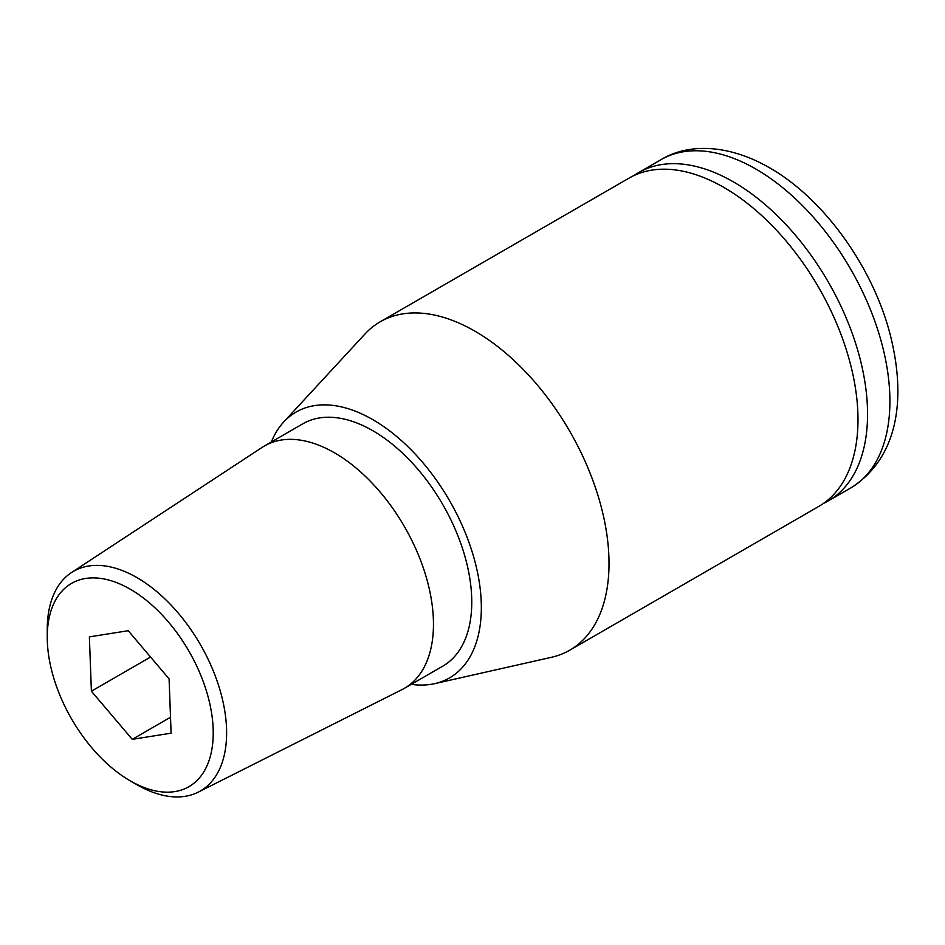 <?xml version="1.0" encoding="UTF-8"?>
<svg xmlns="http://www.w3.org/2000/svg" width="945" height="945" viewBox="0 0 945 945"><rect width="100%" height="100%" fill="white"/><g stroke="black" fill="none" stroke-linecap="round" stroke-linejoin="round"><path stroke-width="1.42" d="M171.104 733.178L169.084 678.864L128.213 630.717L89.373 636.883L91.393 691.197L132.265 739.344L171.104 733.178M130.233 589.196A117.369 67.756 -120 0 0 47.25 637.119A117.369 67.756 -120 0 0 130.233 780.853L130.233 780.853A117.369 67.756 -120 0 0 213.227 732.942A117.369 67.756 -120 0 0 130.233 589.196M170.513 717.255L132.265 739.344M136.93 784.716L130.233 780.853L136.93 784.716A126.831 73.226 60 0 0 198.214 792.158L402.121 689.543A139.931 80.786 60 0 0 404.484 688.267L442.792 666.154A139.931 80.786 60 0 0 464.231 554.03A139.931 80.786 60 0 0 372.826 430.719A139.931 80.786 60 0 0 302.849 423.785L264.553 445.898A139.931 80.786 60 0 1 334.518 452.832A139.931 80.786 60 0 1 425.935 576.143A139.931 80.786 60 0 1 404.484 688.267M47.25 637.119L47.25 629.382A126.831 73.226 60 0 1 71.454 572.587A126.831 73.226 60 0 1 136.93 577.596A126.831 73.226 60 0 1 220.35 691.279A126.831 73.226 60 0 1 198.214 792.158M150.562 657.035L91.393 691.197M71.454 572.587L262.273 447.304A139.931 80.786 60 0 1 264.553 445.898M271.333 441.988A153.48 88.606 60 0 1 283.724 421.99A153.48 88.606 60 0 1 372.826 419.663A153.48 88.606 60 0 1 476.374 567.272A153.48 88.606 60 0 1 434.783 683.625A153.48 88.606 60 0 1 411.264 684.357M634.048 175.522A189.591 109.455 60 0 1 638.714 172.545A189.591 109.455 60 0 1 733.497 181.936A189.591 109.455 60 0 1 857.351 349A189.591 109.455 60 0 1 828.293 500.921A189.591 109.455 60 0 1 823.39 503.472M283.724 421.99L364.9 334.081A189.591 109.455 60 0 1 380.162 321.82A189.591 109.455 60 0 1 474.957 331.199A189.591 109.455 60 0 1 598.811 498.275A189.591 109.455 60 0 1 569.752 650.195A189.591 109.455 60 0 1 551.502 657.283L434.783 683.625M380.162 321.82L629.134 178.073A189.591 109.455 60 0 1 723.929 187.464A189.591 109.455 60 0 1 847.783 354.529A189.591 109.455 60 0 1 818.724 506.449L569.752 650.195M850.642 488.022A189.591 109.455 -120 0 0 879.7 336.101A189.591 109.455 -120 0 0 755.846 169.037A189.591 109.455 -120 0 0 661.051 159.646C687.854 143.345 727.851 143.782 769.384 167.69C823.485 198.344 872.459 266.525 889.977 333.774C906.22 396.593 899.356 457.356 850.642 488.022L828.293 500.921M638.714 172.545L661.051 159.646"/></g></svg>
